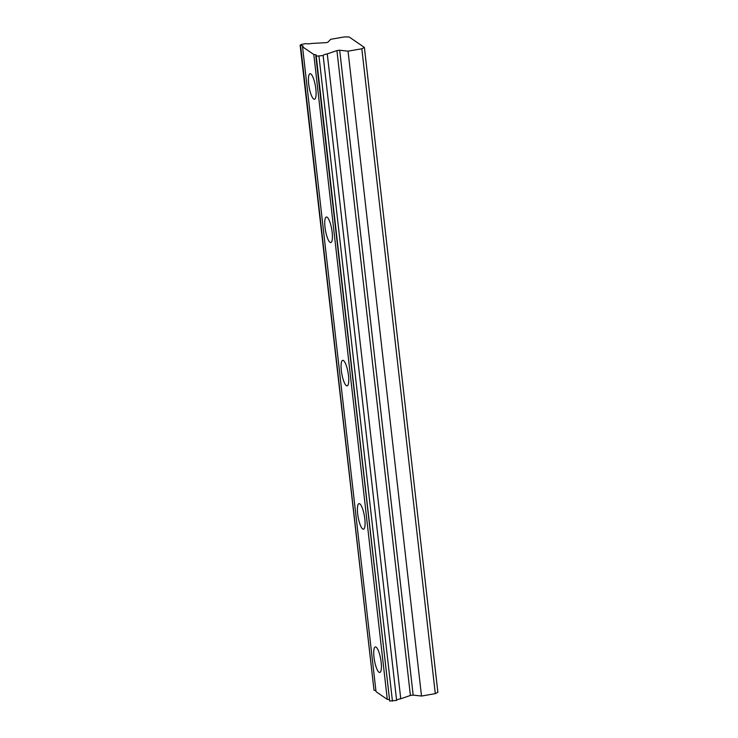 <?xml version="1.0" encoding="UTF-8"?>
<svg xmlns="http://www.w3.org/2000/svg" width="738" height="738" viewBox="0 0 738 738"><rect width="100%" height="100%" fill="white"/><g stroke="black" fill="none" stroke-linecap="round" stroke-linejoin="round"><path stroke-width="1.11" d="M305.809 43.634A5.35 1.208 -6.5 0 0 311.685 43.487A5.35 1.208 -6.5 0 0 311.98 43.431L326.639 42.62L327.921 42.177L330.707 39.299L344.498 36.9L349.166 36.983L364.397 47.426L361.823 48.773L348.041 51.171L339.683 50.23L336.925 50.581L327.275 53.911A5.35 1.208 -6.5 0 0 323.133 55.507L316.233 56.18L389.701 701.054L315.799 55.885A5.35 1.208 -6.5 0 0 316.344 55.258A5.35 1.208 -6.5 0 0 313.816 54.529L302.534 46.798A5.35 1.208 -6.5 0 0 303.078 46.171A5.35 1.208 -6.5 0 0 300.56 45.442L300.126 45.147L301.639 44.354L305.809 43.634M315.827 88.938A12.952 3.183 -99.9 0 0 310.034 73.726A12.952 3.183 -99.9 0 0 308.687 84.049A12.952 3.183 -99.9 0 0 314.48 99.252A12.952 3.183 -99.9 0 0 315.827 88.938M381.14 662.152A12.952 3.183 -99.9 0 0 375.347 646.94A12.952 3.183 -99.9 0 0 374 657.263A12.952 3.183 -99.9 0 0 379.793 672.475A12.952 3.183 -99.9 0 0 381.14 662.152M364.812 518.851A12.952 3.183 -99.9 0 0 359.019 503.639A12.952 3.183 -99.9 0 0 357.672 513.962A12.952 3.183 -99.9 0 0 363.465 529.164A12.952 3.183 -99.9 0 0 364.812 518.851M348.484 375.541A12.952 3.183 -99.9 0 0 342.69 360.338A12.952 3.183 -99.9 0 0 341.343 370.651A12.952 3.183 -99.9 0 0 347.137 385.863A12.952 3.183 -99.9 0 0 348.484 375.541M332.155 232.239A12.952 3.183 -99.9 0 0 326.362 217.027A12.952 3.183 -99.9 0 0 325.015 227.35A12.952 3.183 -99.9 0 0 330.809 242.553A12.952 3.183 -99.9 0 0 332.155 232.239M361.823 48.773L435.3 693.646L437.874 692.299L364.397 47.426M375.882 690.556A5.35 1.208 -6.5 0 0 374.028 690.316L300.126 45.147M435.3 693.646L421.509 696.045L413.16 695.104L410.402 695.454L400.752 698.785A5.35 1.208 -6.5 0 0 396.61 700.371L389.701 701.054M389.147 699.642A5.35 1.208 -6.5 0 0 387.293 699.393L376.011 691.672L302.534 46.798M374.028 690.316L300.56 45.442M313.816 54.529L387.293 699.393M392.441 701.1L318.964 56.226M323.133 55.507L396.61 700.371M327.275 53.911L400.752 698.785M336.925 50.581L410.402 695.454M348.041 51.171L421.509 696.045M413.16 695.104L339.683 50.23"/></g></svg>
